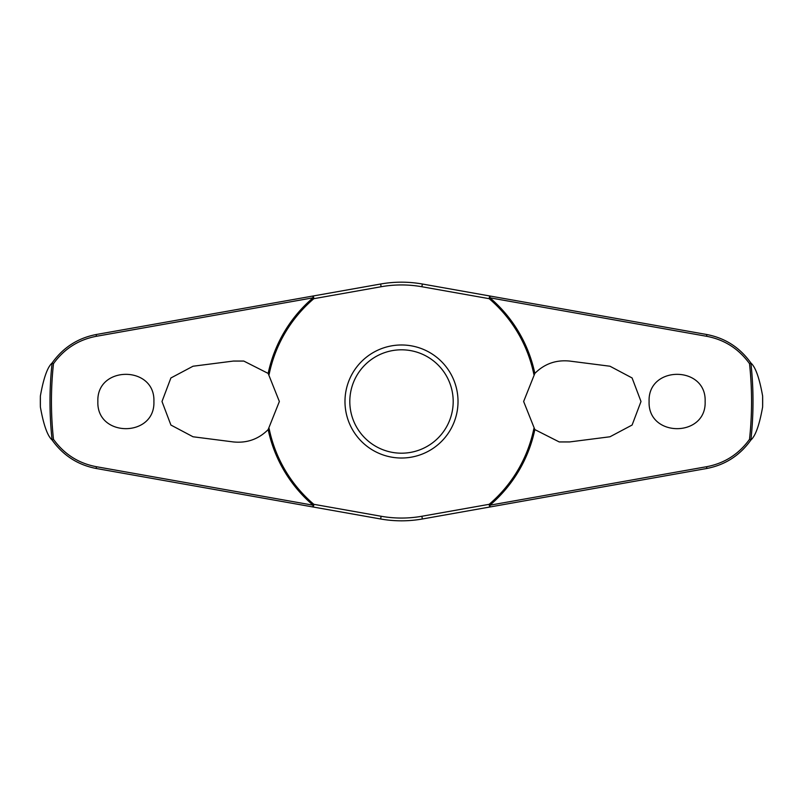 <?xml version="1.0" encoding="UTF-8"?>
<svg xmlns="http://www.w3.org/2000/svg" width="803" height="803" viewBox="0 0 803 803"><rect width="100%" height="100%" fill="white"/><g stroke="black" fill="none" stroke-linecap="round" stroke-linejoin="round"><path stroke-width="1.2" d="M534.838 373.415C544.384 363.839 555.957 359.724 569.578 361.059L609.979 366.228L632.091 377.952L641.005 401.5L632.112 425.028L609.979 436.772L569.578 441.941L559.219 441.941L534.838 429.585L523.636 401.5L534.838 373.415A136.269 136.269 0 0 0 489.92 297.813L490.141 296.046L422.358 284.011A119.326 119.326 0 0 0 380.642 284.011L312.859 296.046L313.08 297.813A136.269 136.269 0 0 0 268.162 373.415L279.364 401.5L268.162 429.585C258.616 439.161 247.043 443.276 233.422 441.941L193.021 436.772L170.909 425.048L161.995 401.5L170.888 377.972L193.021 366.228L233.422 361.059L243.781 361.059L268.162 373.415M269.115 374.459A135.115 135.115 0 0 1 313.822 298.686A1.937 0.542 -100.1 0 0 313.752 297.953A1.937 0.542 -100.1 0 0 313.732 297.853A1.937 0.542 -100.1 0 0 312.859 296.046L96.31 334.5C77.821 338.043 63.066 347.569 52.044 363.066L52.105 363.036A351.513 351.513 0 0 0 52.105 439.964L52.044 439.934C63.086 455.452 77.841 464.977 96.31 468.5L312.859 506.954A1.937 0.542 -79.9 0 0 313.732 505.147A1.937 0.542 -79.9 0 0 313.752 505.047A1.937 0.542 -79.9 0 0 313.822 504.314L313.08 505.187L96.24 466.684C78.483 463.301 64.23 454.187 53.49 439.341A350.068 350.068 0 0 1 53.49 363.659L52.105 363.036M268.162 429.585A136.269 136.269 0 0 0 313.08 505.187L312.859 506.954L380.642 518.989A119.326 119.326 0 0 0 422.358 518.989L490.141 506.954L489.92 505.187A136.269 136.269 0 0 0 534.838 429.585M533.885 428.541A135.115 135.115 0 0 1 489.178 504.314A1.937 0.542 79.9 0 0 489.248 505.047A1.937 0.542 79.9 0 0 489.268 505.147A1.937 0.542 79.9 0 0 490.141 506.954L706.69 468.5C725.179 464.957 739.934 455.431 750.956 439.934L750.895 439.964A351.513 351.513 0 0 0 750.895 363.036L750.956 363.066C739.914 347.548 725.159 338.023 706.69 334.5L490.141 296.046A1.937 0.542 100.1 0 0 489.268 297.853A1.937 0.542 100.1 0 0 489.248 297.953A1.937 0.542 100.1 0 0 489.178 298.686A135.115 135.115 0 0 1 533.885 374.459M40.371 406.96L40.371 396.04A361.169 361.169 0 0 0 40.371 406.96C43.563 424.887 47.457 435.868 52.044 439.934M762.629 396.04L762.629 406.96A361.169 361.169 0 0 0 762.629 396.04C759.437 378.113 755.543 367.132 750.956 363.066M750.956 439.934C755.543 435.868 759.437 424.887 762.629 406.96M53.49 363.659C64.21 348.833 78.463 339.719 96.24 336.316L313.08 297.813L313.822 298.686L381.124 286.741A116.555 116.555 0 0 1 421.876 286.741L489.178 298.686L489.92 297.813L706.76 336.316C724.517 339.699 738.77 348.813 749.51 363.659A350.068 350.068 0 0 1 749.51 439.341L750.895 439.964M649.095 401.5C647.65 365.275 706.59 365.285 705.134 401.5C706.59 437.715 647.65 437.725 649.095 401.5M750.895 363.036L749.51 363.659M97.866 401.5C96.41 365.285 155.35 365.275 153.905 401.5C155.35 437.725 96.41 437.715 97.866 401.5M490.141 296.046L422.358 284.011L421.876 286.741M401.5 458.021A56.521 56.521 0 0 0 458.021 401.5A56.521 56.521 0 0 0 401.5 344.979A56.521 56.521 0 0 0 344.979 401.5A56.521 56.521 0 0 0 401.5 458.021A56.521 56.521 0 0 1 344.979 401.5A56.521 56.521 0 0 1 401.5 344.979M749.51 439.341C738.79 454.167 724.537 463.281 706.76 466.684L489.92 505.187L489.178 504.314L421.876 516.259L422.358 518.989L490.141 506.954M421.876 516.259A116.555 116.555 0 0 1 381.124 516.259L313.822 504.314A135.115 135.115 0 0 1 269.115 428.541M52.105 439.964L53.49 439.341M52.044 363.066C47.457 367.132 43.563 378.113 40.371 396.04M381.124 286.741L380.642 284.011M381.124 516.259L380.642 518.989M453.193 401.5A51.693 51.693 0 0 0 401.5 349.807A51.693 51.693 0 0 0 349.807 401.5A51.693 51.693 0 0 0 401.5 453.193A51.693 51.693 0 0 0 453.193 401.5M96.31 468.5L96.24 466.684M96.31 334.5L96.24 336.316M706.69 468.5L706.76 466.684M706.69 334.5L706.76 336.316"/></g></svg>
